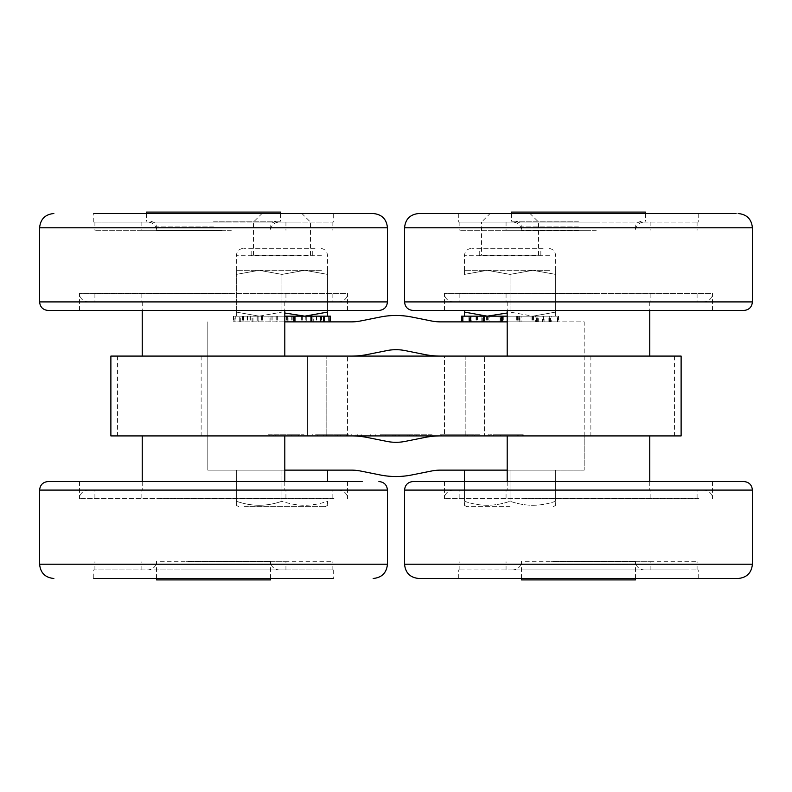 <?xml version="1.0" encoding="UTF-8"?>
<svg xmlns="http://www.w3.org/2000/svg" width="792" height="792" viewBox="0 0 792 792"><rect width="100%" height="100%" fill="white"/><g stroke="black" fill="none" stroke-linecap="round" stroke-linejoin="round"><path stroke-width="0.59" stroke-dasharray="3.96 2.97" d="M578.477 230.63L521.453 230.63L578.477 230.63M559.301 356.083L649.757 356.083L559.301 356.083M559.301 301.91L649.757 301.91L559.301 301.91M588.317 222.077L512.899 222.077L588.317 222.077M589.337 301.91L506.058 301.91L589.337 301.91M578.477 221.225L511.474 221.225L578.477 221.225M484.387 356.083L681.12 356.083L681.12 435.917L484.387 435.917L484.387 356.083L484.387 435.917L465.854 435.917L465.854 356.083L484.387 356.083M117.572 356.083L117.572 435.917L110.88 435.917L110.88 356.083L465.854 356.083L465.854 435.917L326.146 435.917L326.146 356.083L326.146 435.917L207.821 435.917L207.821 470.131L351.509 470.131A46.193 46.193 0 0 1 360.568 471.032L380.229 474.962A80.408 80.408 0 0 0 411.771 474.962L431.432 471.032A46.193 46.193 0 0 1 440.491 470.131L584.179 470.131L584.179 435.917L440.491 435.917A80.408 80.408 0 0 0 424.72 437.481L405.058 441.411A46.193 46.193 0 0 1 386.942 441.411L367.28 437.481A80.408 80.408 0 0 0 351.509 435.917L347.559 435.917L351.509 435.917M176.586 356.083L284.803 356.083L176.586 356.083M589.337 222.077L506.058 222.077L589.337 222.077M589.337 293.723L506.058 293.723L589.337 293.723M507.197 321.869L584.179 321.869L584.179 435.917L444.5 435.917L444.5 356.083L440.491 356.083L444.5 356.083L444.5 435.917L440.491 435.917M507.197 470.131L584.179 470.131L584.179 321.869L440.491 321.869A46.193 46.193 0 0 1 431.432 320.968L411.771 317.038A80.408 80.408 0 0 0 380.229 317.038L360.568 320.968A46.193 46.193 0 0 1 351.509 321.869L284.803 321.869M307.613 356.083L307.613 435.917L307.613 356.083M284.803 470.131L207.821 470.131L207.821 435.917L347.559 435.917L347.559 356.083L351.509 356.083L347.559 356.083L347.559 435.917L207.821 435.917L207.821 321.869L207.821 435.917L117.572 435.917M176.586 301.91L284.803 301.91L176.586 301.91M589.337 230.264L506.058 230.264L589.337 230.264M596.267 293.723L459.865 293.723L596.267 293.723M511.474 212.098L645.48 212.098M464.429 470.131L510.048 470.131L464.429 470.131L464.429 501.237C464.429 506.593 464.429 506.593 464.429 501.237C464.429 506.593 464.429 506.593 464.429 501.237C479.635 506.593 494.842 506.593 510.048 501.237C494.842 506.593 479.635 506.593 464.429 501.237L464.429 481.536M555.667 470.131L510.048 470.131L555.667 470.131L555.667 501.237C555.667 506.593 555.667 506.593 555.667 501.237C555.667 506.593 555.667 506.593 555.667 501.237C540.461 506.593 525.254 506.593 510.048 501.237C525.254 506.593 540.461 506.593 555.667 501.237L555.667 470.131M234.056 435.917L142.243 435.917L234.056 435.917M269.696 435.917L291.248 435.917L269.696 435.917L269.696 434.778L268.102 434.778L268.102 435.917L268.102 434.778L291.248 434.778L269.696 434.778L269.696 435.917M291.248 435.917L273.685 435.917L298.435 435.917L291.248 435.917L291.248 434.778L304.029 434.778L273.685 434.778L273.685 435.917L273.685 434.778L298.435 434.778L291.248 434.778L291.248 435.917M523.284 435.917L500.9 435.917L523.284 435.917L523.284 434.778L523.957 434.778L500.9 434.778L523.284 434.778L523.284 435.917M500.9 435.917L500.227 435.917L500.9 435.917L500.9 434.778L500.227 434.778L500.9 434.778L500.9 435.917M518.206 435.917L522.364 435.917L517.285 435.917L518.206 435.917L518.206 434.778L522.364 434.778L517.285 434.778L518.206 434.778L518.206 435.917M496.138 435.917L517.285 435.917L493.624 435.917L496.138 435.917L496.138 434.778L517.285 434.778L493.624 434.778L496.138 434.778L496.138 435.917M492.02 435.917L489.634 435.917L492.02 435.917L492.02 434.778L493.624 434.778L493.624 435.917L493.624 434.778L493.624 435.917L493.624 434.778L489.634 434.778L492.02 434.778L492.02 435.917M488.03 435.917L489.634 435.917L488.03 435.917L488.03 434.778L489.634 434.778L488.03 434.778L488.03 435.917M326.373 435.917L340.392 435.917L323.542 435.917L326.373 435.917L326.373 434.778L327.977 434.778L327.977 435.917L327.977 434.778L323.74 434.778L340.392 434.778L323.542 434.778L326.373 434.778L326.373 435.917M312.008 435.917L323.542 435.917L312.008 435.917L312.008 434.778L323.542 434.778L323.542 435.917L323.542 434.778L312.008 434.778L312.008 435.917M351.925 435.917L340.392 435.917L351.925 435.917L351.925 434.778L340.392 434.778L340.392 435.917L340.392 434.778L351.925 434.778L351.925 435.917M335.957 435.917L337.55 435.917L335.957 435.917L335.957 434.778L337.55 434.778L335.957 434.778L335.957 435.917M346.342 435.917L340.194 435.917L346.342 435.917L346.342 434.778L340.194 434.778L340.194 435.917L340.194 434.778L346.342 434.778L346.342 435.917M317.592 435.917L323.74 435.917L317.592 435.917L317.592 434.778L323.74 434.778L323.74 435.917L323.74 434.778L317.592 434.778L317.592 435.917M441.728 435.917L474.457 435.917L440.134 435.917L474.457 435.917L440.134 435.917L467.28 435.917L441.728 435.917L441.728 434.778L440.134 434.778L440.134 435.917L440.134 434.778L440.134 435.917L440.134 434.778L474.457 434.778L440.134 434.778L440.134 435.917L440.134 434.778L474.457 434.778L474.457 435.917L474.457 434.778L440.134 434.778L467.28 434.778L441.728 434.778L441.728 435.917M480.051 435.917L467.28 435.917L480.051 435.917L480.051 434.778L467.28 434.778L480.051 434.778L480.051 435.917M430.551 435.917L393.832 435.917L432.145 435.917L430.551 435.917L430.551 434.778L393.832 434.778L409.395 434.778L409.395 435.917L409.395 434.778L432.145 434.778L432.145 435.917L432.145 434.778L430.551 434.778L430.551 435.917M392.228 435.917L393.832 435.917L392.228 435.917L392.228 434.778L393.832 434.778L392.228 434.778L392.228 435.917M380.081 435.917L355.915 435.917L380.081 435.917L380.081 434.778L399.821 434.778L385.268 434.778L385.268 435.917M514.652 435.917L649.757 435.917L514.652 435.917M550.598 321.869L461.578 321.869L558.518 321.869L543.441 321.869L550.598 321.869L550.598 316.166L538.293 316.166L538.293 321.869M281.952 470.131L236.333 470.131L281.952 470.131L281.952 501.237C266.746 506.593 251.539 506.593 236.333 501.237C236.333 506.593 236.333 506.593 236.333 501.237C236.333 506.593 236.333 506.593 236.333 501.237C251.539 506.593 266.746 506.593 281.952 501.237C297.158 506.593 312.365 506.593 327.571 501.237C327.571 506.593 327.571 506.593 327.571 501.237C327.571 506.593 327.571 506.593 327.571 501.237C312.365 506.593 297.158 506.593 281.952 501.237L281.952 470.131M310.949 321.869L233.482 321.869L310.949 321.869M207.821 356.083L347.559 356.083L207.821 356.083M444.5 356.083L584.179 356.083L444.5 356.083M224.383 301.91L141.105 301.91L224.383 301.91M596.267 230.264L459.865 230.264L596.267 230.264M596.267 301.91L459.865 301.91L596.267 301.91M510.048 470.131L510.048 501.237L510.048 470.131M234.056 490.09L142.243 490.09L234.056 490.09M474.457 434.778L474.457 435.917L474.457 434.778M414.988 434.778L414.988 435.917L414.988 434.778M385.268 434.778L380.081 434.778M514.652 490.09L649.757 490.09L514.652 490.09M537.352 321.869L537.352 316.166L532.531 316.166L538.293 316.166M533.481 316.166L533.481 321.869M532.531 316.166L532.531 321.869M537.352 316.166L521.067 316.166L521.067 321.869M519.948 321.869L519.948 316.166L518.206 316.166L521.067 316.166M519.314 316.166L519.314 321.869M518.206 316.166L518.206 321.869M519.948 316.166L507.197 316.166M482.744 321.869L482.744 316.166L535.639 316.166L535.639 321.869M503.752 316.166L503.752 321.869M502.633 316.166L502.633 321.869M489.139 316.166L484.457 316.166L489.139 316.166L489.139 321.869M488.179 316.166L488.179 321.869M477.715 316.166L470.656 316.166L477.715 316.166L477.715 321.869M477.071 316.166L477.071 321.869M471.21 316.166L462.845 316.166L471.21 316.166L471.21 321.869M470.973 316.166L470.973 321.869M461.578 316.166L462.221 316.166L462.221 321.869M462.419 321.869L462.419 316.166L470.824 316.166L462.221 316.166M470.616 316.166L470.616 321.869M470.824 316.166L470.824 321.869M462.419 316.166L468.884 316.166L468.884 321.869M469.498 321.869L469.498 316.166L476.655 316.166L468.884 316.166M476.032 316.166L476.032 321.869M476.655 316.166L476.655 321.869M469.498 316.166L481.803 316.166L481.803 321.869M507.197 312.998L487.238 316.166L464.429 316.166L481.803 316.166M486.615 316.166L486.615 321.869M487.565 316.166L487.565 321.869M482.744 316.166L499.029 316.166L499.029 321.869M500.148 321.869L500.148 316.166L501.89 316.166L499.029 316.166M500.782 316.166L500.782 321.869M501.89 316.166L501.89 321.869M500.148 316.166L517.938 316.166L517.938 321.869M519.057 321.869L519.057 316.166L516.344 316.166L517.938 316.166M516.344 316.166L516.344 321.869M517.463 316.166L517.463 321.869M519.057 316.166L535.639 316.166M530.957 316.166L535.036 316.166L530.957 316.166L530.957 321.869M531.917 316.166L531.917 321.869M536.6 321.869L536.6 316.166L549.44 316.166L549.44 321.869M536.6 316.166L549.44 316.166M542.381 316.166L547.737 316.166L542.381 316.166L542.381 321.869M543.025 316.166L543.025 321.869M550.093 321.869L550.093 316.166L557.251 316.166L557.251 321.869M550.093 316.166L557.251 316.166M548.886 316.166L554.707 316.166L548.886 316.166L548.886 321.869M549.123 316.166L549.123 321.869M557.499 321.869L557.499 316.166L554.707 316.166L557.875 316.166L557.875 321.869M549.48 316.166L555.073 316.166L549.272 316.166L549.48 321.869M549.272 316.166L549.272 321.869M557.677 321.869L557.677 316.166L548.826 316.166L551.212 316.166L551.212 321.869M557.677 316.166L551.212 316.166M544.064 316.166L548.826 316.166L543.441 316.166L544.064 316.166L544.064 321.869M543.441 316.166L543.441 321.869M550.598 316.166L532.858 316.166L555.667 312.088L555.667 316.166L555.667 312.088L532.858 316.166L510.048 312.088L532.858 316.166L487.238 316.166L464.429 312.088L464.429 316.166M440.491 356.083A80.408 80.408 0 0 1 424.72 354.519L405.058 350.589A46.193 46.193 0 0 0 386.942 350.589L367.28 354.519A80.408 80.408 0 0 1 351.509 356.083M327.571 481.536L327.571 470.131M236.333 470.131L236.333 501.237L236.333 470.131M274.982 321.869L274.982 316.166L305.762 316.166L305.762 321.869M292.872 316.166L292.872 321.869M291.773 316.166L291.773 321.869M284.803 316.166L276.121 316.166L276.121 321.869M277.349 316.166L277.349 321.869M252.955 321.869L252.955 316.166L276.121 316.166M276.22 316.166L276.22 321.869M274.982 316.166L258.142 316.166L258.142 321.869M262.518 316.166L262.518 321.869M243.104 321.869L243.104 316.166L257.162 316.166L257.162 321.869L257.162 316.166L253.757 316.166L258.142 316.166M261.538 316.166L261.538 321.869M243.797 316.166L243.797 321.869M250.648 316.166L250.648 321.869M249.965 316.166L249.965 321.869M243.104 316.166L235.264 316.166L235.264 321.869M234.967 321.869L234.967 316.166L243.54 316.166L235.264 316.166M243.54 316.166L243.54 321.869M243.263 316.166L243.263 321.869M234.967 316.166L233.482 316.166L233.838 321.869M233.986 321.869L233.986 316.166L242.451 316.166L233.838 316.166M242.283 316.166L242.283 321.869M242.451 316.166L242.451 321.869M233.986 316.166L239.728 316.166L239.728 321.869M240.303 321.869L240.303 316.166L247.649 316.166L239.728 316.166M247.064 316.166L247.064 321.869M247.649 316.166L247.649 321.869M240.303 316.166L252.054 316.166L252.054 321.869M270.032 321.869L270.032 316.166L272.131 316.166L259.142 316.166L281.952 312.088L259.142 316.166L236.333 312.088L236.333 316.166L236.333 312.088L259.142 316.166L236.333 316.166L252.054 316.166M258.073 316.166L258.073 321.869M252.955 316.166L268.933 316.166L268.933 321.869M271.032 316.166L271.032 321.869M288.922 321.869L288.922 316.166L268.933 316.166M272.131 316.166L272.131 321.869M270.032 316.166L287.783 316.166L287.783 321.869M286.555 316.166L286.555 321.869M328.937 321.869L328.937 316.166L321.453 316.166L329.918 316.166L287.783 316.166M287.684 316.166L287.684 321.869M288.922 316.166L305.762 316.166M301.386 316.166L301.386 321.869M302.366 316.166L302.366 321.869M320.107 316.166L306.742 316.166L306.742 321.869L306.742 316.166L305.286 316.166L320.107 316.166L320.107 321.869M313.256 316.166L318.513 316.166L313.256 316.166L313.256 321.869M313.939 316.166L313.939 321.869M320.8 321.869L320.8 316.166L328.64 316.166L328.64 321.869M320.8 316.166L328.64 316.166M320.364 316.166L326.165 316.166L320.364 316.166L320.364 321.869M320.641 316.166L320.641 321.869M328.937 316.166L330.422 316.166M321.621 316.166L321.621 321.869M321.453 316.166L321.453 321.869M316.84 316.166L316.84 321.869M316.255 316.166L316.255 321.869M305.831 316.166L305.831 321.869M224.383 293.723L141.105 293.723L224.383 293.723M596.267 222.077L459.865 222.077L596.267 222.077M597.297 301.91L453.024 301.91L597.297 301.91M510.048 506.623L466.706 506.623L510.048 506.623M181.061 490.09L285.942 490.09L181.061 490.09M546.015 490.09L650.895 490.09L546.015 490.09M244.421 506.623L325.294 506.623L244.421 506.623M231.314 293.723L94.911 293.723L231.314 293.723M696.663 222.077L458.726 222.077L696.663 222.077M710.731 293.357L444.47 293.357L710.731 293.357M181.061 498.277L285.942 498.277L181.061 498.277M273.685 434.778L273.685 435.917L273.685 434.778M546.015 498.277L650.895 498.277L546.015 498.277M327.571 316.166L327.571 312.088L304.762 316.166L284.803 312.998M231.314 301.91L94.911 301.91L231.314 301.91M696.663 213.523L458.726 213.523L696.663 213.523M710.731 310.464L444.47 310.464L710.731 310.464M160.36 498.277L332.135 498.277L160.36 498.277M525.314 498.277L697.089 498.277L525.314 498.277M555.667 312.088L555.667 270.32L555.667 274.398L532.858 270.32L510.048 274.398L487.238 270.32L464.429 274.398L464.429 270.32L464.429 274.398L487.238 270.32L510.048 274.398L532.858 270.32L555.667 274.398L555.667 312.088M510.048 312.088L510.048 274.398L510.048 312.088M464.429 310.464L464.429 312.088M327.571 312.088L327.571 270.32L327.571 274.398L304.762 270.32L281.952 274.398L259.142 270.32L236.333 274.398L236.333 270.32L236.333 274.398L259.142 270.32L281.952 274.398L304.762 270.32L327.571 274.398L327.571 310.464M281.952 312.088L281.952 274.398L281.952 312.088M236.333 312.088L236.333 274.398L236.333 312.088M232.343 301.91L88.07 301.91L232.343 301.91M418.81 213.523L736.065 213.523M413.107 310.464L743.846 310.464M160.36 490.09L332.135 490.09L160.36 490.09M525.314 490.09L697.089 490.09L525.314 490.09M549.559 270.32L532.858 270.32L549.559 270.32M532.858 270.32L464.429 270.32L532.858 270.32M321.463 270.32L304.762 270.32L321.463 270.32M304.762 270.32L236.333 270.32L304.762 270.32M345.777 293.357L79.517 293.357L345.777 293.357M157.291 490.09L338.976 490.09L157.291 490.09M522.245 490.09L703.93 490.09L522.245 490.09M345.777 310.464L79.517 310.464L345.777 310.464M333.977 498.643L79.517 498.643L333.977 498.643M698.93 498.643L444.47 498.643L698.93 498.643M543.134 248.312L471.844 248.312L543.134 248.312M315.038 248.312L243.748 248.312L315.038 248.312M48.154 310.464L378.893 310.464M333.977 481.536L79.517 481.536L333.977 481.536M698.93 481.536L444.47 481.536L698.93 481.536M536.719 248.312L479.259 248.312L536.719 248.312M308.623 248.312L251.163 248.312L308.623 248.312M362.162 481.536L48.154 481.536M743.846 481.536L413.107 481.536M536.719 255.222L479.259 255.222L536.719 255.222M308.623 255.222L251.163 255.222L308.623 255.222M481.536 255.222L538.56 255.222L481.536 255.222L481.536 222.077L538.56 222.077L481.536 222.077L490.09 213.523L530.006 213.523L490.09 213.523M296.208 255.222L253.44 255.222L296.208 255.222M371.111 213.523L373.19 213.523M93.773 222.077L93.773 213.523L333.274 213.523L93.773 213.523L333.274 213.523L333.274 222.077L93.773 222.077L333.274 222.077M296.208 222.077L253.44 222.077L296.208 222.077M333.274 569.923L333.274 578.477L93.773 578.477L333.274 578.477L93.773 578.477L93.773 569.923L333.274 569.923L93.773 569.923M738.144 578.477L418.81 578.477M291.931 213.523L261.994 213.523L291.931 213.523M686.119 578.477L458.726 578.477L686.119 578.477M231.314 222.077L94.911 222.077L231.314 222.077M686.119 569.923L458.726 569.923L686.119 569.923M231.314 230.264L94.911 230.264L231.314 230.264M160.36 569.923L332.135 569.923L160.36 569.923M525.314 569.923L697.089 569.923L525.314 569.923M224.383 230.264L141.105 230.264L224.383 230.264M160.36 561.736L332.135 561.736L160.36 561.736M525.314 561.736L697.089 561.736L525.314 561.736M224.383 222.077L141.105 222.077L224.383 222.077M181.061 561.736L285.942 561.736L181.061 561.736M546.015 561.736L650.895 561.736L546.015 561.736M223.364 222.077L147.946 222.077L223.364 222.077M181.061 569.923L285.942 569.923L181.061 569.923M546.015 569.923L650.895 569.923L546.015 569.923M222.077 230.63L156.499 230.63L222.077 230.63M184.13 569.923L279.101 569.923L184.13 569.923M549.084 569.923L644.054 569.923L549.084 569.923M187.961 561.37L270.547 561.37L187.961 561.37M552.915 561.37L635.501 561.37L552.915 561.37M213.523 221.225L280.526 221.225L213.523 221.225M156.499 579.902L270.547 579.902M521.453 579.902L635.501 579.902M146.52 212.098L280.526 212.098M578.477 226.928L521.453 226.928L578.477 226.928M201.128 356.083L201.128 435.917M674.428 356.083L674.428 435.917M590.872 356.083L590.872 435.917M275.289 434.778L275.289 435.917M272.092 434.778L272.092 435.917M522.364 434.778L522.364 435.917L522.364 434.778M517.285 434.778L517.285 435.917L517.285 434.778M489.634 434.778L489.634 435.917L489.634 434.778M337.55 434.778L337.55 435.917L337.55 434.778M467.28 434.778L467.28 435.917L467.28 434.778M472.864 434.778L472.864 435.917L472.864 434.778M440.134 434.778L440.134 435.917M393.832 434.778L393.832 435.917L393.832 434.778M416.582 434.778L416.582 435.917M413.384 434.778L413.384 435.917M410.998 434.778L410.998 435.917M407.801 434.778L407.801 435.917M394.218 434.778L394.218 435.917M375.665 434.778L375.665 435.917M361.518 434.778L361.518 435.917M360.053 434.778L360.053 435.917M357.509 434.778L357.509 435.917M356.053 434.778L356.053 435.917M370.537 434.778L370.537 435.917M399.683 434.778L399.683 435.917M398.218 434.778L398.218 435.917M395.683 434.778L395.683 435.917M404.554 227.779L752.4 227.779M404.554 301.91L752.4 301.91M549.559 255.717L464.429 255.717L549.559 255.717M321.463 255.717L236.333 255.717L321.463 255.717M39.6 301.91L387.446 301.91M39.6 227.779L387.446 227.779M387.446 490.09L39.6 490.09M752.4 490.09L404.554 490.09M387.446 564.221L39.6 564.221M752.4 564.221L404.554 564.221M213.523 226.928L156.499 226.928L213.523 226.928M515.75 221.225C523.542 223.938 520.354 225.235 521.453 226.928L521.453 230.63C520.948 225.433 518.097 222.582 512.899 222.077M641.203 221.225C633.412 223.938 636.6 225.235 635.501 226.928L635.501 230.63C636.006 225.433 638.857 222.582 644.054 222.077M507.197 301.91L507.197 310.464M649.757 301.91L649.757 310.464M506.058 293.723L506.058 301.91M650.895 293.723L650.895 301.91M142.243 301.91L142.243 310.464M284.803 301.91L284.803 310.464M506.058 222.077L506.058 230.264M650.895 222.077L650.895 230.264M511.474 213.523L511.474 221.225M645.48 213.523L645.48 221.225M459.865 293.723L459.865 301.91M697.089 293.723L697.089 301.91M142.243 481.536L142.243 490.09M284.803 481.536L284.803 490.09M304.029 434.778L304.029 435.917M523.957 434.778L523.957 435.917L523.957 434.778M500.227 435.917L500.227 434.778M355.915 434.778L355.915 435.917M399.821 434.778L399.821 435.917M507.197 481.536L507.197 490.09M649.757 481.536L649.757 490.09M558.518 316.166L558.518 321.869M233.482 316.166L233.482 321.869M141.105 293.723L141.105 301.91M285.942 293.723L285.942 301.91M459.865 222.077L459.865 230.264M697.089 222.077L697.089 230.264M553.39 506.623L555.667 505.306M466.706 506.623L464.429 505.306M325.294 506.623L327.571 505.306M238.61 506.623L236.333 505.306M712.483 310.464L712.483 293.357C711.978 298.554 709.127 301.405 703.93 301.91M444.47 310.464L444.47 293.357C444.975 298.554 447.827 301.405 453.024 301.91M285.942 498.277L285.942 490.09M141.105 498.277L141.105 490.09M298.435 434.778L298.435 435.917M650.895 498.277L650.895 490.09M506.058 498.277L506.058 490.09M94.911 293.723L94.911 301.91M332.135 293.723L332.135 301.91M458.726 213.523L458.726 222.077M698.227 213.523L698.227 222.077M332.135 498.277L332.135 490.09M94.911 498.277L94.911 490.09M697.089 498.277L697.089 490.09M459.865 498.277L459.865 490.09M347.53 310.464L347.53 293.357C347.025 298.554 344.173 301.405 338.976 301.91M79.517 310.464L79.517 293.357C80.022 298.554 82.873 301.405 88.07 301.91M555.667 270.32L555.667 255.717C555.232 251.222 552.757 248.747 548.252 248.312M464.429 270.32L464.429 255.717C464.864 251.222 467.339 248.747 471.844 248.312M327.571 270.32L327.571 255.717C327.136 251.222 324.661 248.747 320.156 248.312M236.333 270.32L236.333 255.717C236.768 251.222 239.243 248.747 243.748 248.312M79.517 481.536L79.517 498.643C80.022 493.446 82.873 490.594 88.07 490.09M347.53 481.536L347.53 498.643C347.025 493.446 344.173 490.594 338.976 490.09M444.47 481.536L444.47 498.643C444.975 493.446 447.827 490.594 453.024 490.09M712.483 481.536L712.483 498.643C711.978 493.446 709.127 490.594 703.93 490.09M540.837 255.222L540.837 248.312M479.259 255.222L479.259 248.312M312.741 255.222L312.741 248.312M251.163 255.222L251.163 248.312M538.56 255.222L538.56 222.077L530.006 213.523M310.464 255.222L310.464 222.077L301.91 213.523M253.44 255.222L253.44 222.077L261.994 213.523M698.227 578.477L698.227 569.923M458.726 578.477L458.726 569.923M94.911 222.077L94.911 230.264M332.135 222.077L332.135 230.264M332.135 569.923L332.135 561.736M94.911 569.923L94.911 561.736M697.089 569.923L697.089 561.736M459.865 569.923L459.865 561.736M141.105 222.077L141.105 230.264M285.942 222.077L285.942 230.264M285.942 569.923L285.942 561.736M141.105 569.923L141.105 561.736M650.895 569.923L650.895 561.736M506.058 569.923L506.058 561.736M150.797 221.225C158.548 223.879 155.4 225.185 156.499 226.928L156.499 230.63C155.994 225.433 153.143 222.582 147.946 222.077M276.25 221.225C268.458 223.938 271.646 225.235 270.547 226.928L270.547 230.63C271.052 225.433 273.903 222.582 279.101 222.077M270.547 578.477L270.547 561.37C271.052 566.567 273.903 569.418 279.101 569.923M156.499 578.477L156.499 561.37C155.994 566.567 153.143 569.418 147.946 569.923M635.501 578.477L635.501 561.37C636.006 566.567 638.857 569.418 644.054 569.923M521.453 578.477L521.453 561.37C520.948 566.567 518.097 569.418 512.899 569.923M146.52 213.523L146.52 221.225M280.526 213.523L280.526 221.225"/><path stroke-width="1.19" d="M681.12 356.083L110.88 356.083L110.88 435.917L681.12 435.917L681.12 356.083M284.803 470.131L351.509 470.131A46.193 46.193 0 0 1 360.568 471.032L380.229 474.962A80.408 80.408 0 0 0 411.771 474.962L431.432 471.032A46.193 46.193 0 0 1 440.491 470.131L507.197 470.131M284.803 321.869L351.509 321.869A46.193 46.193 0 0 0 360.568 320.968L380.229 317.038A80.408 80.408 0 0 1 411.771 317.038L431.432 320.968A46.193 46.193 0 0 0 440.491 321.869L507.197 321.869M645.48 213.523L645.48 212.098L511.474 212.098L511.474 213.523M440.491 435.917A80.408 80.408 0 0 0 424.72 437.481L405.058 441.411A46.193 46.193 0 0 1 386.942 441.411L367.28 437.481A80.408 80.408 0 0 0 351.509 435.917M440.491 356.083A80.408 80.408 0 0 1 424.72 354.519L405.058 350.589A46.193 46.193 0 0 0 386.942 350.589L367.28 354.519A80.408 80.408 0 0 1 351.509 356.083M464.429 470.131L464.429 481.536M507.197 316.166L502.158 316.166L502.158 321.869M501.039 321.869L501.039 316.166L502.158 316.166M501.039 316.166L484.457 316.166L484.457 321.869M483.496 321.869L483.496 316.166L484.457 316.166M483.496 316.166L470.656 316.166L470.656 321.869M470.002 321.869L470.002 316.166L470.656 316.166M470.002 316.166L462.845 316.166L462.845 321.869M462.597 321.869L462.845 316.166M462.597 316.166L461.578 316.166L461.578 321.869M327.571 470.131L327.571 481.536M293.872 321.869L293.872 316.166L310.949 316.166L310.949 321.869M294.97 316.166L294.97 321.869M293.872 316.166L284.803 316.166M330.422 321.869L330.422 316.166L330.066 321.869M329.918 321.869L330.066 316.166M329.918 316.166L324.175 316.166L324.175 321.869M323.601 321.869L323.601 316.166L324.175 316.166M323.601 316.166L311.85 316.166L311.85 321.869M310.949 316.166L311.85 316.166M464.429 316.166L464.429 312.088L487.238 316.166L507.197 312.998M284.803 312.998L304.762 316.166L327.571 312.088L327.571 316.166M464.429 312.088L464.429 310.464M327.571 312.088L327.571 310.464M736.065 213.523L418.81 213.523C410.147 214.365 405.395 219.117 404.554 227.779L404.554 301.91C405.058 307.108 407.91 309.959 413.107 310.464L743.846 310.464C749.044 309.959 751.895 307.108 752.4 301.91L404.554 301.91M378.893 310.464L48.154 310.464C42.956 309.959 40.105 307.108 39.6 301.91L387.446 301.91C386.942 307.108 384.09 309.959 378.893 310.464M39.6 490.09L387.446 490.09L387.446 564.221L39.6 564.221L39.6 490.09C40.105 484.892 42.956 482.041 48.154 481.536L362.162 481.536M413.107 481.536L743.846 481.536C749.044 482.041 751.895 484.892 752.4 490.09L404.554 490.09C405.058 484.892 407.91 482.041 413.107 481.536M39.6 301.91L39.6 227.779L387.446 227.779C386.605 219.117 381.853 214.365 373.19 213.523L93.773 213.523M333.274 213.523L371.111 213.523M93.773 578.477L333.274 578.477M752.4 564.221L404.554 564.221C405.395 572.883 410.147 577.635 418.81 578.477L738.144 578.477C746.807 577.635 751.558 572.883 752.4 564.221L752.4 490.09M270.547 578.477L270.547 579.902L156.499 579.902L156.499 578.477M635.501 578.477L635.501 579.902L521.453 579.902L521.453 578.477M280.526 213.523L280.526 212.098L146.52 212.098L146.52 213.523M738.144 213.523C746.807 214.365 751.558 219.117 752.4 227.779L404.554 227.779M507.197 310.464L507.197 356.083M649.757 310.464L649.757 356.083M142.243 310.464L142.243 356.083M284.803 310.464L284.803 356.083M142.243 435.917L142.243 481.536M284.803 435.917L284.803 481.536M507.197 435.917L507.197 481.536M649.757 435.917L649.757 481.536M752.4 227.779L752.4 301.91M387.446 227.779L387.446 301.91M387.446 490.09C386.942 484.892 384.09 482.041 378.893 481.536M39.6 227.779C40.441 219.117 45.194 214.365 53.856 213.523M404.554 564.221L404.554 490.09M39.6 564.221C40.441 572.883 45.194 577.635 53.856 578.477M387.446 564.221C386.605 572.883 381.853 577.635 373.19 578.477"/></g></svg>

